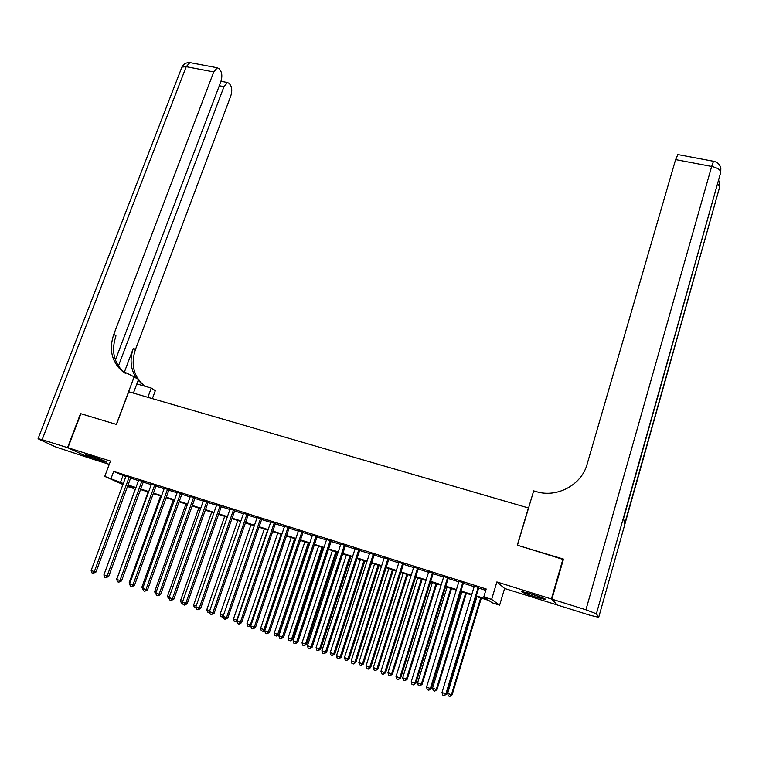 <?xml version="1.0" encoding="UTF-8"?>
<svg xmlns="http://www.w3.org/2000/svg" width="759" height="759" viewBox="0 0 759 759"><rect width="100%" height="100%" fill="white"/><g stroke="black" fill="none" stroke-linecap="round" stroke-linejoin="round"><path stroke-width="1.14" d="M100.71 460.637L106.326 462.108C105.928 461.32 100.786 459.29 90.881 456.017L85.321 454.575C85.767 455.372 90.9 457.392 100.71 460.637M535.029 596.849L545.655 599.601C546.414 599.174 541.983 597.399 532.382 594.278L521.841 591.546C521.129 591.992 525.522 593.756 535.029 596.849M133.945 487.43L133.575 488.454L127.493 486.519M528.568 507.999L128.717 391.748L116.478 424.442L80.9 413.721L67.921 447.753L91.754 458.844L109.258 464.347M556.84 604.553L551.385 598.984L496.879 581.935L491.633 599.411L499.621 605.16L492.117 602.769L488.834 600.464L476.13 596.413M496.879 581.935L504.602 588.453L556.764 604.819M504.602 588.453L499.621 605.16M528.444 507.818L517.296 545.19L563.349 559.525M562.988 558.956L551.385 598.984M130.747 477.686L125.994 476.187M143.404 481.68L138.66 480.181M156.155 485.713L151.421 484.214M169.01 489.773L164.276 488.274M181.961 493.862L177.236 492.373M195.006 497.98L190.291 496.49M208.156 502.135L203.45 500.646M221.41 506.319L216.704 504.839M234.759 510.541L230.062 509.061M248.221 514.792L243.535 513.312M261.779 519.08L257.102 517.6M275.451 523.397L270.783 521.917M289.236 527.752L284.568 526.272M303.116 532.135L298.467 530.664M317.12 536.556L312.48 535.095M331.228 541.015L326.598 539.554M345.449 545.512L340.829 544.051M359.794 550.038L355.184 548.577M374.244 554.601L369.642 553.15M388.817 559.203L384.225 557.761M403.503 563.842L398.93 562.4M418.313 568.529L413.75 567.087M433.247 573.244L428.693 571.802M448.303 577.997L443.759 576.565M463.483 582.789L458.958 581.366M476.291 595.862L487.259 599.354L483.796 596.916L486.187 588.984L113.679 471.405L125.842 476.605M130.595 478.104L138.508 480.608M143.252 482.107L151.269 484.64M156.003 486.139L164.124 488.701M168.859 490.2L177.084 492.8M181.809 494.289L190.139 496.917M194.854 498.416L203.289 501.082M208.004 502.572L216.552 505.266M221.258 506.756L229.911 509.498M234.607 510.978L243.383 513.748M248.07 515.228L256.95 518.036M261.637 519.517L270.631 522.363M275.308 523.833L284.426 526.718M289.084 528.188L298.315 531.11M302.974 532.581L312.328 535.541M316.968 537.002L326.446 540M331.076 541.461L340.687 544.497M345.307 545.958L355.032 549.032M359.643 550.493L369.5 553.605M374.092 555.057L384.082 558.216M388.665 559.668L398.779 562.865M403.361 564.307L413.608 567.542M418.171 568.984L428.55 572.267M433.104 573.709L443.617 577.03M448.161 578.462L458.815 581.83M463.341 583.263L474.128 586.679M478.644 588.102L485.769 590.35M478.787 587.627L474.271 586.204M122.93 484.489L104.761 476.396L110.482 461.064L67.921 447.753M104.761 476.396L123.3 483.492M113.679 471.405L111.08 478.398M483.796 596.916L491.633 599.411M127.74 485.845L133.575 488.454M471.614 594.98L460.808 591.536M456.282 590.094L445.618 586.698M441.074 585.255L430.552 581.897M425.998 580.445L415.609 577.144M411.036 575.683L400.79 572.419M396.207 570.958L386.084 567.741M381.492 566.28L371.512 563.093M366.901 561.632L357.043 558.491M352.432 557.021L342.698 553.918M338.068 552.448L328.467 549.383M323.827 547.913L314.34 544.886M309.7 543.406L300.336 540.427M295.687 538.947L286.437 535.996M281.779 534.516L272.652 531.613M267.984 530.124L258.971 527.249M254.293 525.759L245.404 522.932M240.717 521.433L231.941 518.644M227.245 517.145L218.573 514.384M213.867 512.885L205.319 510.162M200.604 508.663L192.16 505.968M187.445 504.469L179.105 501.813M174.38 500.304L166.145 497.686M161.42 496.177L153.29 493.597M148.555 492.079L140.529 489.527M135.785 488.018L127.873 485.494M128.053 485.001L135.965 487.525M140.709 489.033L148.736 491.585M153.47 493.094L161.591 495.684M166.325 497.192L174.561 499.811M179.285 501.319L187.615 503.967M192.34 505.475L200.784 508.16M205.499 509.659L214.047 512.382M218.753 513.881L227.415 516.642M232.112 518.131L240.888 520.93M245.584 522.42L254.474 525.247M259.151 526.737L268.155 529.611M272.832 531.091L281.95 534.004M286.617 535.484L295.858 538.425M300.507 539.905L309.871 542.884M314.52 544.364L323.998 547.381M328.638 548.861L338.248 551.916M342.869 553.387L352.603 556.489M357.214 557.96L367.071 561.1M371.682 562.561L381.663 565.74M386.255 567.201L396.378 570.426M400.961 571.888L411.207 575.151M415.78 576.603L426.169 579.904M430.723 581.356L441.245 584.705M445.789 586.157L456.444 589.544M460.979 590.986L471.775 594.43M122.967 475.694L120.415 482.572M478.198 587.191L445.884 693.868L441.994 692.512L474.347 585.976M478.863 587.4L446.586 693.973L445.884 693.868L444.29 695.605L442.734 695.054L441.994 692.512M446.586 693.973L444.29 695.605M476.908 596.669L447.63 693.403L451.425 694.713L452.098 694.817L481.31 598.064M452.098 694.817L449.869 696.411L451.425 694.713L480.675 597.864M449.869 696.411L448.351 695.88L447.63 693.403M526.404 592.523L541.423 597.361M540.076 596.868L527.79 592.902M91.184 456.112L100.89 459.489M99.135 458.834L92.977 456.69M551.869 599.136L557.22 604.97L589.781 615.188L598.699 617.333L596.394 613.775L585.929 609.79L551.869 599.136L563.472 559.098L517.448 545.237L533.672 490.883L536.328 491.642C557.115 498.094 581.593 484.935 587.105 464.214L675.605 159.608L677.872 154.561M585.929 609.79L711.667 166.449C717.378 167.786 720.405 169.712 720.765 172.236L623.519 518.653L624.676 523.805L719.171 188.782M67.551 447.63L80.53 413.608L116.355 424.404L134.163 376.844L121.326 370.477C111.459 360.876 108.945 348.827 113.803 334.33L213.744 71.906L186.221 66.678L42.124 439.679L67.551 447.63L91.412 458.692M147.863 397.308L151.288 388.067L136.838 383.921M151.288 388.067L155.301 390.695L152.369 398.608M134.163 376.844L138.442 379.652L133.413 393.105M118.404 366.037L223.99 86.63L227.501 82.522L229.341 83.528L230.651 85.444C232.102 88.215 232.112 91.82 230.689 96.251L135.415 349.624C130.804 363.599 133.29 375.231 142.882 384.519L144.808 386.037M136.449 378.343C130.52 369.367 129.495 359.32 133.385 348.182L124.182 372.631M42.124 439.679L38.092 438.626L39.06 439.328L55.881 447.023L91.393 458.73M115.406 360.013L220.746 81.963C222.207 77.437 222.178 73.737 220.66 70.853L219.294 68.851L217.321 67.769L213.744 71.906M125.444 373.428L123.499 371.891C113.66 362.328 111.156 350.316 115.975 335.867L113.803 334.33M145.405 386.378L138.129 380.477M462.838 582.343L430.391 688.479L426.539 687.142L459.024 581.138M463.55 582.57L431.14 688.603L430.391 688.479L428.816 690.206L427.279 689.675L426.539 687.142M431.14 688.603L428.816 690.206M447.62 577.533L415.031 683.138L411.207 681.81L443.835 576.337M448.37 577.77L415.828 683.28L415.031 683.138L413.484 684.865L411.957 684.333L411.207 681.81M415.828 683.28L413.484 684.865M432.516 572.77L399.794 677.834L396.008 676.525L428.769 571.584M433.313 573.017L400.638 677.996L399.794 677.834L398.266 679.571L396.758 679.039L396.008 676.525M400.638 677.996L398.266 679.571M417.545 568.036L384.699 672.588L380.942 671.279L413.816 566.859M418.389 568.301L385.581 672.759L384.699 672.588L383.181 674.315L381.682 673.793L380.942 671.279M385.581 672.759L383.181 674.315M461.927 591.897L432.535 688.147L436.292 689.457L437.013 689.58L466.339 593.301M437.013 689.58L434.755 691.145L436.292 689.457L465.665 593.083M434.755 691.145L433.256 690.624L432.535 688.147M447.07 587.162L417.554 682.948L421.283 684.248L422.042 684.381L451.491 588.567M422.042 684.381L419.765 685.937L421.283 684.248L450.78 588.339M419.765 685.937L418.275 685.415L417.554 682.948M432.336 582.466L402.697 677.787L406.397 679.068L407.203 679.22L436.767 583.88M407.203 679.22L404.898 680.757L406.397 679.068L436.008 583.643M404.898 680.757L403.418 680.244L402.697 677.787M417.716 577.808L387.963 672.664L391.635 673.945L392.479 674.106L422.165 579.231M392.479 674.106L390.154 675.624L391.635 673.945L421.359 578.975M390.154 675.624L388.693 675.112L387.963 672.664M402.697 563.349L369.718 667.379L365.99 666.079L398.997 562.182M403.579 563.624L370.648 667.569L369.718 667.379L368.229 669.096L366.739 668.584L365.99 666.079M370.648 667.569L368.229 669.096M403.209 573.197L373.352 667.588L376.995 668.85L377.878 669.03L407.668 574.61M377.878 669.03L375.534 670.539L376.995 668.85L406.824 574.345M375.534 670.539L374.073 670.026L373.352 667.588M387.963 558.69L354.861 662.209L351.17 660.928L384.301 557.533M388.883 558.985L355.838 662.417L354.861 662.209L353.39 663.935L351.92 663.423L351.17 660.928M355.838 662.417L353.39 663.935M388.826 568.614L358.855 662.55L362.47 663.802L363.39 664.002L393.295 570.037M363.39 664.002L361.028 665.482L362.47 663.802L392.412 569.753M361.028 665.482L359.576 664.979L358.855 662.55M373.352 554.079L340.136 657.085L336.465 655.814L369.718 552.931M374.31 554.383L341.142 657.303L340.136 657.085L338.685 658.812L337.214 658.3L336.465 655.814M341.142 657.303L338.685 658.812M374.548 564.06L344.472 657.56L348.058 658.803L349.026 659.011L379.026 565.493M349.026 659.011L346.635 660.472L348.058 658.803L378.105 565.199M346.635 660.472L345.203 659.979L344.472 657.56M358.855 549.497L325.526 652.009L321.892 650.748L355.25 548.359M359.861 549.82L326.569 652.237L325.526 652.009L324.093 653.727L322.641 653.214L321.892 650.748M326.569 652.237L324.093 653.727M360.392 559.554L330.212 652.598L333.761 653.831L334.766 654.059L364.88 560.986M334.766 654.059L332.357 655.51L333.761 653.831L363.922 560.683M332.357 655.51L330.943 655.017L330.212 652.598M344.482 544.962L311.029 646.972L307.423 645.719L340.905 543.833M345.525 545.294L312.12 647.218L311.029 646.972L309.615 648.679L308.173 648.177L307.423 645.719M312.12 647.218L309.615 648.679M346.341 555.076L316.057 647.683L319.586 648.907L320.63 649.144L350.838 556.508M320.63 649.144L318.201 650.577L319.586 648.907L349.842 556.195M318.201 650.577L316.788 650.084L316.057 647.683M330.212 540.455L296.655 641.972L293.088 640.729L326.674 539.336M331.303 540.797L297.794 642.237L296.655 641.972L295.26 643.679L293.837 643.186L293.088 640.729M297.794 642.237L295.26 643.679M332.404 550.636L302.025 642.807L305.516 644.021L306.598 644.268L336.911 552.078M306.598 644.268L304.15 645.691L305.516 644.021L335.876 551.746M304.15 645.691L302.756 645.197L302.025 642.807M316.067 535.987L282.405 637.01L278.857 635.776L312.547 534.877M317.186 536.338L283.572 637.285L282.405 637.01L281.029 638.717L279.606 638.224L278.857 635.776M283.572 637.285L281.029 638.717M318.571 546.233L288.097 637.968L291.57 639.173L292.68 639.439L323.087 547.675M292.68 639.439L290.213 640.833L291.57 639.173L322.015 547.334M290.213 640.833L288.828 640.359L288.097 637.968M302.035 531.556L268.259 632.095L264.749 630.871L298.543 530.456M303.192 531.917L269.473 632.389L268.259 632.095L266.902 633.803L265.498 633.31L264.749 630.871M269.473 632.389L266.902 633.803M304.843 541.86L274.274 633.167L277.718 634.363L278.876 634.638L309.378 543.302M278.876 634.638L276.39 636.023L277.718 634.363L308.268 542.951M276.39 636.023L275.014 635.549L274.274 633.167M288.107 527.154L254.237 627.219L250.745 626.004L284.644 526.063M289.302 527.533L255.479 627.522L254.237 627.219L252.899 628.917L251.504 628.433L250.745 626.004M255.479 627.522L252.899 628.917M291.228 537.524L260.574 628.405L263.99 629.591L294.625 538.605M265.052 629.97L263.145 631.365L261.305 630.776L260.574 628.405M262.671 631.251L263.99 629.591L265.09 629.856M274.293 522.79L240.318 622.38L236.865 621.175L270.859 521.708M275.526 523.179L241.599 622.693L240.318 622.38L239 624.078L237.614 623.594L236.865 621.175M241.599 622.693L239 624.078M277.718 533.226L246.969 623.68L250.356 624.856L281.086 534.298M250.859 625.682L249.55 626.63L247.7 626.042L246.969 623.68M249.056 626.507L250.356 624.856L251.077 625.027M260.584 518.463L226.524 617.579L223.089 616.384L257.178 517.391M261.855 518.862L227.833 617.911L226.524 617.579L225.214 619.278L223.839 618.803L223.089 616.384M227.833 617.911L225.214 619.278M264.312 528.947L233.478 618.983L236.836 620.15L267.652 530.019M236.903 621.327L236.058 621.934L234.208 621.346L233.478 618.983M235.556 621.811L237.178 620.245M246.988 514.175L212.824 612.817L209.418 611.631L243.611 513.103M248.297 514.583L214.18 613.158L212.824 612.817L211.533 614.515L210.177 614.04L209.418 611.631M214.18 613.158L211.533 614.515M251.001 524.716L220.082 614.335L223.393 615.483M223.241 616.868L220.822 616.678L220.082 614.335M223.374 615.558L222.15 617.143M233.497 509.906L199.247 608.092L195.86 606.915L230.138 508.853M234.835 510.333L200.632 608.452L199.247 608.092L197.966 609.79L196.619 609.316L195.86 606.915M200.632 608.452L197.966 609.79M237.795 520.513L206.799 609.714L209.731 610.739M209.674 612.447L207.53 612.058L206.799 609.714M209.456 611.735L208.858 612.522M220.11 505.684L185.765 603.405L182.416 602.238L216.78 504.631M221.476 506.111L187.188 603.775L185.765 603.405L184.513 605.094L183.166 604.629L182.416 602.238M187.188 603.775L184.513 605.094M224.692 516.338L193.611 605.132L196.173 606.024M196.22 608.054L194.351 607.466L193.611 605.132M196.031 607.437L195.661 607.931M206.827 501.481L172.397 598.756L169.067 597.599L203.516 500.437M208.232 501.927L173.849 599.136L172.397 598.756L171.155 600.445L169.826 599.98L169.067 597.599M173.849 599.136L171.155 600.445M211.685 512.192L180.528 600.587L182.729 601.356M182.786 603.424L181.268 602.912L180.528 600.587M193.64 497.325L159.124 594.145L155.832 592.997L190.367 496.282M195.082 497.781L160.614 594.534L159.124 594.145L157.9 595.824L156.582 595.369L155.832 592.997M160.614 594.534L157.9 595.824M198.782 508.084L167.549 596.081L169.38 596.716M169.447 598.804L168.28 598.396L167.549 596.081M180.566 493.189L145.965 589.563L142.692 588.424L177.312 492.164M182.027 493.654L147.483 589.971L145.965 589.563L144.76 591.252L143.451 590.796L142.692 588.424M147.483 589.971L144.76 591.252M185.974 504.004L154.665 591.603L156.145 592.115M156.212 594.193L155.405 593.908L154.665 591.603M167.578 489.09L132.901 585.028L129.656 583.899L164.352 488.075M169.086 489.564L134.457 585.436L132.901 585.028L131.715 586.707L130.415 586.252L129.656 583.899M134.457 585.436L131.715 586.707M173.261 499.953L141.876 587.162L143.005 587.551M143.072 589.62L141.876 587.162M154.703 485.02L119.941 580.521L116.725 579.392L151.496 484.014M156.231 485.504L121.525 580.939L119.941 580.521L118.765 582.191L117.484 581.745L116.725 579.392M121.525 580.939L118.765 582.191M160.633 495.931L129.191 582.751L129.969 583.026M130.036 585.085L129.191 582.751M141.914 480.988L107.085 576.043L103.888 574.933L138.736 479.982M143.479 481.481L108.698 576.479L107.085 576.043L105.928 577.722L104.647 577.276L103.888 574.933M108.698 576.479L105.928 577.722M148.109 491.946L117.038 578.529M116.829 579.098L116.592 578.377M129.229 476.975L94.325 571.612L91.146 570.502L126.07 475.978M130.823 477.477L95.966 572.058L94.325 571.612L93.177 573.282L91.905 572.836L91.146 570.502M95.966 572.058L93.177 573.282M135.681 487.98L104.201 574.07M598.699 617.333L719.323 188.251L719.399 184.503L719.437 186.923M713.716 161.316L713.517 161.278C717.568 162.103 720.006 164.475 720.841 168.394L720.765 172.236L596.394 613.775M677.607 154.513L713.517 161.278L711.667 166.449L675.605 159.608M720.689 170.044L720.452 174.456M717.758 184.02L719.456 186.695L719.532 182.938L718.745 180.509M133.385 348.182L135.415 349.624M223.99 86.63L219.313 85.729M181.562 67.997L181.913 67.086L186.221 66.678L189.883 62.589L190.945 62.798M123.499 371.891L121.326 370.477M140.851 383.2L142.882 384.519M227.501 82.522L220.983 81.27M217.321 67.769L189.883 62.589C186.287 62.399 183.631 63.898 181.913 67.086L38.092 438.626"/></g></svg>
